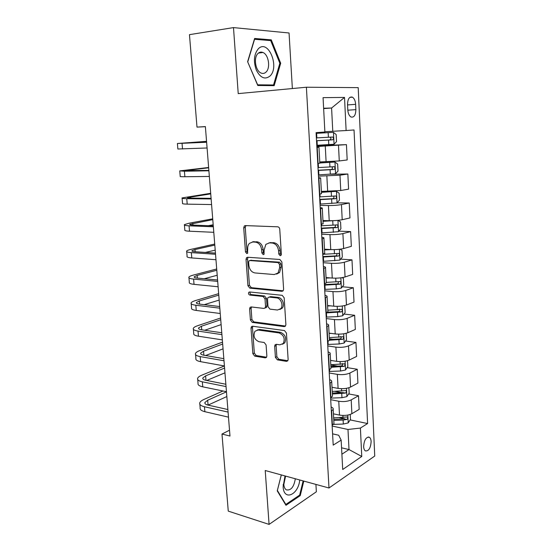 <?xml version="1.0" encoding="UTF-8"?>
<svg xmlns="http://www.w3.org/2000/svg" width="552" height="552" viewBox="0 0 552 552"><rect width="100%" height="100%" fill="white"/><g stroke="black" fill="none" stroke-linecap="round" stroke-linejoin="round"><path stroke-width="0.83" d="M280.168 255.728L280.996 255.376L281.361 254.182L279.754 229.246C279.547 227.803 278.877 226.996 277.739 226.81L245.302 225.595L244.294 226.01L243.722 227.81L245.474 251.905L246.799 253.561L247.537 253.264L247.682 248.952C247.558 246.634 248.131 244.771 249.407 243.363L252.768 241.99L255.424 242.135C258.902 242.763 260.972 245.316 261.634 249.794L261.848 252.947L263.214 254.631L263.994 254.306L264.146 249.946L265.857 244.37L269.438 242.88L272.177 243.025C275.772 243.667 277.897 246.261 278.553 250.815L278.767 254.017L280.168 255.728M371.13 441.593C371.006 439.433 370.426 437.991 369.398 437.274C366.073 436.846 364.154 439.958 363.63 446.589C363.768 448.741 364.341 450.17 365.362 450.887C368.702 451.288 370.627 448.189 371.13 441.593M275.42 357.372L277.352 359.856L286.453 361.36L287.764 360.836L288.13 359.442L286.433 333.056L284.459 330.558L252.568 326.225L251.422 326.667L251.008 328.171L252.864 353.694L254.727 356.13L265.257 357.862L266.485 357.385L266.857 355.978L266.092 344.945L264.187 342.488L258.922 341.702C254.272 339.487 252.954 335.995 254.976 331.228L258.094 330.013L279.077 332.932C283.838 335.064 285.246 338.576 283.286 343.468L279.864 344.841L276.31 344.31L275.062 344.807L274.675 346.249L275.42 357.372L276.869 356.751L278.801 359.235L287.847 360.718M292.36 88.541L289.055 32.989L233.489 27.6L238.222 93.612L306.394 87.23L328.992 487.996L265.222 470.518L269.079 524.4L228.259 511.124L221.98 434.038L229.984 436.039L205.378 126.587L196.995 127.112L205.385 126.691M233.489 27.6L189.46 34.652L196.995 127.112M281.913 291.304L283.155 290.794L283.611 289.193L281.858 261.924L279.857 259.474L247.586 257.26L246.53 257.687L246.019 259.392L247.931 285.743L249.814 288.137L281.913 291.304L282.99 290.959M284.163 297.79L285.888 324.604L285.481 326.101L284.204 326.618L252.292 322.402L250.415 319.994L249.614 308.927L250.049 307.374L251.174 306.933L263.911 308.43L265.091 307.954L265.526 306.401L265.015 298.901L263.083 296.472L249.801 295.065C248.559 294.499 248.221 293.567 248.807 292.27L249.58 291.967L282.175 295.313L284.163 297.79M347.532 104.514L347.788 109.903C348.07 113.436 349.126 115.796 350.962 116.976C354.032 117.714 355.674 115.271 355.874 109.634L355.633 104.328C355.357 100.761 354.287 98.373 352.417 97.166C349.368 96.421 347.739 98.87 347.532 104.514M306.394 87.23L358.207 87.637L374.739 456.042L328.992 487.996M323.644 108.592L331.586 108.019L344.524 97.428L323.065 97.642L324.88 132.018L316.082 132.639L333.201 445.126L341.15 440.144L338.673 435.217L332.587 433.851M344.524 97.428L346.118 130.527L324.866 131.714M350.14 419.906L367.604 423.543L354.032 129.968L346.118 130.527M367.604 423.543L360.401 428.062L361.767 456.476L342.702 469.49L341.15 440.144M269.079 524.4L316.358 491.784L315.923 484.414M229.522 430.215L221.98 434.038M332.773 131.314L331.586 108.019L323.624 108.247M341.557 447.81L349.009 449.556L347.988 429.477L332.159 426.047M348.664 393.928L358.517 395.749L359.173 409.398L351.886 413.703C348.45 415.373 344.317 415.835 339.501 415.09L333.449 413.841M358.517 395.749L351.196 399.889C347.746 401.49 343.599 401.946 338.762 401.242L330.717 399.689M347.153 367.632L357.241 369.26L357.91 383.081L350.554 387.055C347.091 388.601 342.93 389.043 338.086 388.387L332.007 387.276M357.241 369.26L349.858 373.062C346.38 374.539 342.205 374.974 337.341 374.366L329.254 372.993M345.593 341.005L355.95 342.433L356.626 356.426L349.209 360.063C345.711 361.477 341.529 361.905 336.658 361.339L330.544 360.373M355.95 342.433L348.505 345.89C344.993 347.236 340.791 347.65 335.906 347.132L327.771 345.959M343.999 314.053L354.646 315.261L355.329 329.434L347.843 332.725C344.317 334.001 340.108 334.408 335.209 333.939L329.061 333.125M354.646 315.261L347.132 318.366C343.585 319.573 339.363 319.974 334.443 319.553L326.273 318.573M342.357 286.764L353.321 287.744L354.011 302.096L346.463 305.021C342.909 306.174 338.666 306.56 333.739 306.188L327.564 305.518M353.321 287.744L345.738 290.476C342.164 291.553 337.907 291.932 332.966 291.608L324.748 290.835M340.66 259.13L351.983 259.861L352.68 274.406L345.062 276.966C341.474 277.973 337.21 278.339 332.256 278.063L326.046 277.559M351.983 259.861L344.331 262.228C340.729 263.159 336.437 263.518 331.469 263.297L323.21 262.724M338.9 231.157L350.623 231.619L351.334 246.351L343.648 248.531C340.025 249.394 335.726 249.745 330.745 249.573L324.507 249.221M350.623 231.619L342.902 233.599C339.266 234.386 334.954 234.724 329.951 234.607L321.65 234.255M337.072 202.839L349.25 203.005L349.968 217.93L342.205 219.724C338.555 220.441 334.229 220.765 329.22 220.703L322.948 220.51M349.25 203.005L341.453 204.592C337.789 205.234 333.442 205.544 328.419 205.537L320.07 205.399M330.703 174.225L347.857 174.011L348.581 189.136L340.75 190.53L321.367 191.42M347.857 174.011L339.984 175.191L318.469 176.164M316.807 145.783L346.442 144.638L347.18 159.963L339.273 160.942L319.767 161.943M346.442 144.638L316.848 146.535M341.895 454.213L349.009 449.556L361.767 456.476M278.167 297.418L278.229 298.377M329.371 338.769L333.187 339.294M330.793 364.989L337.921 366.142M334.816 391.368L341.916 392.679M339.397 417.671L344.593 418.754M316.882 147.136L318.966 147.218L316.896 147.474M319.829 163.137L317.779 163.606M318.545 177.592L320.636 177.958L318.594 178.399M321.485 193.566L319.463 194.311M320.195 207.635C321.864 207.766 322.561 207.98 322.285 208.276L320.263 208.897M323.113 223.574L321.119 224.588M321.816 237.277C323.479 237.484 324.176 237.781 323.907 238.181L321.913 238.975M324.721 253.182L322.761 254.458M323.417 266.512C325.08 266.795 325.777 267.189 325.507 267.679L323.534 268.645M324.438 285.156L339.908 284.176C340.977 283.404 341.101 282.527 340.28 281.548L326.308 282.382L326.335 282.859L324.369 283.914M324.997 295.361C326.653 295.72 327.35 296.189 327.088 296.783L325.142 297.914M327.874 311.197L327.902 311.756L325.963 312.977M326.556 323.831C328.205 324.259 328.902 324.811 328.647 325.494L326.722 326.784M329.42 339.632L329.454 340.267L327.536 341.647M328.095 351.921C329.737 352.417 330.434 353.052 330.186 353.818L328.281 355.267M330.938 367.687L330.979 368.405L329.082 369.93M329.613 379.638C331.248 380.211 331.945 380.921 331.704 381.777L329.82 383.378M332.442 395.37L332.49 396.163L330.613 397.847M331.117 407.003C332.739 407.638 333.436 408.425 333.201 409.363L331.338 411.116M333.925 422.694L333.974 423.563L332.125 425.392M347.988 429.477L360.401 428.062M247.613 61.707L257.777 85.498L274.185 85.657L280.692 63.245L271.28 39.854L254.624 38.474L247.613 61.707M281.285 474.92L277.249 490.866L285.977 505.294L300.226 495.634L303.807 481.096M267.734 40.365L271.28 39.854M279.823 63.349L280.692 63.245M299.267 495.358L300.226 495.634M281.14 255.176L280.25 253.623L280.05 250.429C279.388 245.888 277.27 243.301 273.682 242.659L272.177 243.025M268.927 242.88L273.682 242.659M252.361 241.99L256.942 241.776C260.413 242.404 262.483 244.95 263.138 249.414L263.352 252.561L264.173 254.051M245.909 225.616L245.26 227.493L246.992 251.533L247.744 252.968M246.53 257.687L248.048 257.301L247.531 258.998L249.435 285.294L251.319 287.682L283.142 290.807M279.429 264.298L278.035 262.579L249.732 260.551L248.98 260.854L248.621 262.041L248.862 265.298C249.504 269.673 251.533 272.226 254.962 272.943L274.268 274.551L278.084 272.957L279.65 267.651L279.429 264.298L280.913 263.877L279.519 262.165L278.035 262.579M250.677 260.302L279.519 262.165M276.621 274.102L279.567 272.522L281.134 267.23L279.65 267.651M280.913 263.877L281.134 267.23M285.522 326.046L253.775 321.871L252.292 322.402M251.47 306.967L251.105 308.43L251.898 319.463L253.775 321.871M265.236 307.899L266.568 307.443L267.009 305.898L266.492 298.411L264.567 295.989L251.298 294.595L249.801 295.065M250.153 292.022C249.794 293.298 250.18 294.154 251.298 294.595M277.47 310.017L280.795 308.651C283.673 305.511 280.823 298.101 276.669 297.907L269.141 297.107L267.955 297.59L267.506 299.17L268.017 306.684L269.956 309.134L277.47 310.017M279.836 309.5L282.258 308.133C285.136 305.001 282.293 297.604 278.146 297.418L276.669 297.907M269.569 296.969L270.618 296.624L278.146 297.418M276.435 344.331L276.124 345.655L276.869 356.751M282.479 344.241L284.735 342.868C286.688 337.99 285.287 334.484 280.533 332.359L279.077 332.932M257.197 329.999L259.571 329.461L280.533 332.359M252.809 326.26L252.492 327.626L254.327 353.101L256.19 355.522L266.595 357.227M316.779 145.3L333.994 144.265L336.52 141.65L336.161 134.529L333.387 132.342L316.123 133.356M333.387 132.342L316.123 133.322M316.531 140.767L332.525 139.835C333.698 139.083 333.774 138.152 332.746 137.027L316.372 137.903M332.746 137.027L330.089 137.151C331.317 138.29 331.207 139.228 329.737 139.96L316.531 140.712M206.552 141.346L177.392 143.499L206.62 142.25M177.399 143.554L177.868 149.005L207.076 147.984M206.614 142.147L182.864 143.182L206.558 141.436M318.4 174.887L335.492 173.797L338.003 171.079L337.651 164.047L334.898 162.033L319.822 162.985M334.898 162.033L319.815 162.847M318.152 170.416L334.036 169.478C335.195 168.719 335.278 167.794 334.298 166.704L318 167.587M331.821 166.821C332.822 168.008 332.635 168.905 331.269 169.519L318.145 170.244M320.001 204.088L336.975 202.943L339.459 200.121L339.114 193.186L336.389 191.33L321.416 192.344M336.389 191.33L321.402 192.089M319.76 199.672L335.533 198.72C336.665 197.961 336.761 197.05 335.823 195.988L319.601 196.878M333.505 196.126C334.291 197.319 334.05 198.182 332.78 198.692L319.739 199.389M336.375 220.496L322.989 221.317M328.426 220.676L322.968 220.952M338.031 220.351L340.556 221.932L340.901 228.776L338.445 231.702L321.575 232.896M321.34 228.542L337.01 227.583C338.121 226.817 338.231 225.913 337.334 224.885L321.188 225.789M335.119 225.043C335.74 226.223 335.457 227.038 334.27 227.486L321.319 228.155M208.628 167.477L179.752 170.879L184.416 171.217L208.891 170.789M179.766 171.072L180.221 176.316C179.69 176.626 181.242 176.771 184.885 176.737L209.339 176.454M208.863 170.416L185.189 170.554L208.656 167.815M210.685 193.303L182.077 197.927C181.56 198.375 183.119 198.63 186.748 198.685L211.133 198.968M182.105 198.258L182.54 203.295C182.029 203.778 183.588 204.061 187.218 204.143L211.575 204.564M211.078 198.327L190.633 198.106C188.191 198.064 187.142 197.899 187.487 197.595L210.726 193.876M212.713 218.827L188.984 223.236L184.382 224.643C183.885 225.264 185.444 225.658 189.06 225.823L213.348 226.789M184.423 225.106L184.837 229.949C184.34 230.598 185.9 231.019 189.515 231.205L213.783 232.309M213.272 225.885L192.903 225.092C190.475 224.981 189.426 224.719 189.75 224.305L212.775 219.634M208.332 225.692L213.182 224.754M326.598 249.338L324.521 249.442M331.083 249.594L324.541 249.904M340.053 249.207L341.985 250.311L342.33 257.066L339.887 260.089L323.134 261.331M322.899 257.039L338.473 256.066C339.556 255.293 339.673 254.403 338.818 253.396L323.334 254.293M336.679 253.582C337.168 254.727 336.858 255.5 335.74 255.9L322.872 256.542M253.527 241.666L252.692 241.859M214.721 244.053L191.206 249.311C188.639 249.89 187.128 250.463 186.652 251.036C186.176 251.822 187.735 252.347 191.344 252.623L215.528 254.258M186.707 251.629L187.107 256.28C186.624 257.094 188.191 257.646 191.792 257.943L215.963 259.716M215.439 253.106L195.146 251.753C192.724 251.574 191.675 251.222 191.992 250.698L194.987 249.552L214.804 245.095M205.378 252.436L215.204 250.153M269.866 76.148C279.94 67.392 268.465 38.819 258.453 48.638C253.982 54.02 253.264 61.155 256.294 70.049C260.337 77.839 264.863 79.874 269.866 76.148M265.981 72.126C270.708 68.075 268.679 54.627 262.952 52.495C261.206 51.764 259.606 52.04 258.15 53.337C253.313 57.284 255.369 70.939 261.055 73.03C262.862 73.789 264.505 73.492 265.981 72.126M247.786 61.776L254.575 39.282L270.715 40.606L279.843 63.266L273.537 84.987L257.632 84.815L247.648 61.796M267.409 85.594L273.537 84.987M285.018 475.941L283.121 486.767C283.749 501.423 298.446 494.916 299.736 479.978M285.577 476.093L283.832 484.463C284.045 487.106 284.86 488.893 286.274 489.831C290.918 490.742 293.933 487.05 295.32 478.763M303.138 480.909L299.639 495.103L285.826 504.445L277.373 490.466L281.313 474.927M285.377 504.307L285.826 504.445M330.503 277.918L326.073 278.125M342.095 277.649L343.392 278.325L343.73 284.991L341.315 288.103L336.285 288.875L324.673 289.4M338.197 281.755C338.576 282.859 338.245 283.59 337.196 283.942L324.41 284.563M330.6 305.849L327.591 305.98M344.144 305.677L344.786 305.974L345.117 312.556L342.723 315.765L337.734 316.606L326.191 317.103M326.128 312.908L341.329 311.928C342.378 311.149 342.509 310.279 341.722 309.327L327.819 310.183M339.232 309.065C340.122 310.1 339.915 310.948 338.624 311.625L327.571 312.156M331.076 333.394L329.082 333.477M346.159 333.291L346.483 339.77L344.11 343.068L339.156 343.986L327.688 344.455M329.447 340.239L342.73 339.328C343.758 338.542 343.896 337.679 343.144 336.748L329.309 337.624M340.729 336.458C341.509 337.493 341.281 338.321 340.046 338.956L329.406 339.452M216.701 268.996L193.393 275.075C190.854 275.745 189.357 276.421 188.901 277.111C188.439 278.056 189.998 278.719 193.593 279.091L217.688 281.389M188.963 277.835L189.343 282.293C188.887 283.266 190.447 283.956 194.042 284.349L218.116 286.771M217.578 279.981L197.368 278.091C194.953 277.842 193.897 277.401 194.207 276.766L197.167 275.413L216.805 270.259M204.302 278.739L217.198 275.255M218.661 293.65L195.56 300.536C193.048 301.295 191.565 302.075 191.116 302.875C190.675 303.979 192.241 304.766 195.815 305.242L219.82 308.175M191.192 303.717L191.558 307.995C191.116 309.127 192.682 309.941 196.257 310.438L220.241 313.495M219.689 306.532L199.555 304.104C197.154 303.793 196.098 303.262 196.395 302.524L199.313 300.971L218.778 295.134M204.226 304.669L219.172 300.074M220.6 318.028L197.699 325.694C195.208 326.542 193.745 327.419 193.31 328.337C192.883 329.592 194.449 330.503 198.016 331.083L221.925 334.636M193.393 329.296L193.745 333.394C193.317 334.678 194.89 335.616 198.451 336.209L222.339 339.887M221.773 332.752L201.721 329.813C199.327 329.434 198.272 328.82 198.554 327.978L201.439 326.232L220.738 319.718M204.737 330.255L221.124 324.604M331.793 360.573L330.558 360.622M347.539 360.691L347.836 366.645L345.483 370.019L340.563 371.013L329.164 371.455M330.917 367.301L344.117 366.376C345.124 365.583 345.269 364.727 344.551 363.823L330.779 364.72M342.192 363.506C342.882 364.534 342.633 365.348 341.44 365.941L330.869 366.418M222.518 342.13L199.817 350.561C197.347 351.493 195.898 352.473 195.477 353.494C195.063 354.895 196.636 355.936 200.19 356.606L224.002 360.767M195.574 354.57L195.912 358.489C195.498 359.918 197.071 360.98 200.617 361.677L224.416 365.955L201.908 375.139C199.458 376.153 198.03 377.223 197.623 378.355C197.223 379.9 198.796 381.059 202.336 381.825L226.051 386.579M223.836 358.662L203.86 355.212C201.473 354.763 200.417 354.073 200.686 353.128L203.543 351.189L222.67 344.027M205.62 355.516L223.056 348.857M332.656 387.401L332.014 387.421M348.898 387.745L349.174 393.176L346.835 396.64L341.957 397.702L330.627 398.116M332.373 394.018L345.483 393.079C346.477 392.279 346.628 391.437 345.938 390.554L332.235 391.465M345.483 393.079L342.82 392.582L332.318 393.045M197.726 379.548L198.044 383.288C197.65 384.868 199.224 386.048 202.763 386.835L226.458 391.706M225.865 384.247L205.972 380.307C203.591 379.797 202.536 379.024 202.798 377.989L205.62 375.864L224.581 368.06M206.745 380.459L224.961 372.835M350.244 414.448L350.492 419.375L348.174 422.922L343.323 424.046L333.477 424.398M333.801 420.396L343.116 420.065L346.828 419.444C347.808 418.644 347.967 417.809 347.305 416.946L333.663 417.878M346.828 419.444L344.186 418.892L333.746 419.334M222.98 390.988L203.971 399.434C201.542 400.531 200.135 401.69 199.734 402.925C199.355 404.616 200.928 405.892 204.454 406.748L228.079 412.082M199.852 404.236L200.155 407.804C199.776 409.522 201.349 410.819 204.875 411.695L228.487 417.146M227.879 409.529L208.056 405.106C205.689 404.54 204.633 403.691 204.882 402.553L207.669 400.241L226.472 391.823M208.042 405.106L226.844 396.543M339.501 415.09L338.762 401.242M338.086 388.387L337.341 374.366M336.658 361.339L335.906 347.132M335.209 333.939L334.443 319.553M333.739 306.188L332.966 291.608M332.256 278.063L331.469 263.297M330.745 249.573L329.951 234.607M329.22 220.703L328.419 205.537M327.674 191.447L326.86 176.074M326.101 161.791L325.28 146.211M318.09 163.571L317.214 147.446M339.273 160.942L338.5 145.397M340.75 190.53L339.984 175.191M319.774 194.256L318.904 178.351M342.205 219.724L341.453 204.592M321.43 224.519L320.567 208.835M343.648 248.531L342.902 233.599M323.058 254.368L322.216 238.899M345.062 276.966L344.331 262.228M324.673 283.811L323.838 268.555M346.463 305.021L345.738 290.476M326.26 312.86L325.438 297.804M347.843 332.725L347.132 318.366M327.826 341.515L327.019 326.66M349.209 360.063L348.505 345.89M329.378 369.792L328.571 355.136M350.554 387.055L349.858 373.062M330.903 397.688L330.11 383.226M351.886 413.703L351.196 399.889M332.407 425.226L331.628 410.95M347.553 104.928L355.633 104.328M347.808 110.193L355.874 109.634M280.05 250.429L278.553 250.815M270.942 242.514L269.438 242.88M263.352 252.561L261.848 252.947M263.138 249.414L261.634 249.794M256.942 241.776L255.424 242.135M254.293 241.638L252.768 241.99M246.992 251.533L245.474 251.905M245.26 227.493L243.722 227.81M280.25 253.623L278.767 254.017M251.319 287.682L249.814 288.137M249.435 285.294L247.931 285.743M247.531 258.998L246.019 259.392M251.243 260.158L249.732 260.551M285.446 326.142L284.204 326.618M251.898 319.463L250.415 319.994M251.105 308.43L249.614 308.927M267.009 305.898L265.526 306.401M266.492 298.411L265.015 298.901M264.567 295.989L263.083 296.472M270.618 296.624L269.141 297.107M276.124 345.655L274.675 346.249M259.571 329.461L258.094 330.013M266.533 357.33L265.257 357.862M256.19 355.522L254.727 356.13M254.327 353.101L252.864 353.694M252.492 327.626L251.008 328.171M287.827 360.753L286.453 361.36M278.801 359.235L277.352 359.856M334.057 144.203L333.456 132.397M316.862 137.876L316.613 133.329M317.269 145.273L317.02 140.739M328.392 137.22L328.157 132.666M328.778 144.624L328.543 140.091M329.737 139.96L332.525 139.835M182.05 143.396L182.526 148.985M335.561 173.728L334.967 162.081M318.483 167.56L318.269 163.551M318.883 174.86L318.642 170.389M329.937 166.939L329.703 162.447M330.317 174.246L330.089 169.768M331.269 169.519L334.036 169.478M337.044 202.874L336.458 191.378M320.084 196.857L319.946 194.228M320.477 204.061L320.243 199.645M331.462 196.264L331.234 191.827M331.842 203.474L331.614 199.058M332.78 198.692L335.533 198.72M338.507 231.626L337.934 220.358M321.664 225.761L321.595 224.478M322.057 232.875L321.816 228.521M332.973 225.195L332.746 220.821M333.346 232.316L333.118 227.955M334.27 227.486L337.01 227.583M184.416 171.217L184.885 176.737M188.294 170.064L188.356 170.775M186.748 198.685L187.218 204.143M190.55 196.878L190.654 198.106M189.06 225.823L189.515 231.205M192.786 223.374L192.931 225.092M339.949 260.013L339.404 249.283M323.61 261.31L323.375 257.011M334.457 253.754L334.243 249.621M334.822 260.779L334.602 256.48M335.74 255.9L338.473 256.066M191.344 252.623L191.792 257.943M194.987 249.552L195.173 251.753M341.377 288.027L340.853 277.822M325.149 289.379L324.914 285.136M335.926 281.941L335.733 278.173M336.285 288.875L336.065 284.632M337.196 283.942L339.908 284.176M342.778 315.682L342.288 305.994M326.66 317.089L326.432 312.901M337.375 309.762L337.196 306.346M337.734 316.606L337.513 312.418M338.624 311.625L341.329 311.928M344.172 342.985L343.703 333.794M328.157 344.441L327.991 341.44M338.804 337.231L338.645 334.153M339.156 343.986L338.942 339.846M340.046 338.956L342.73 339.328M193.593 279.091L194.042 284.349M197.167 275.413L197.388 278.091M195.815 305.242L196.257 310.438M199.313 300.971L199.582 304.111M198.016 331.083L198.451 336.209M201.439 326.232L201.742 329.813M345.538 369.937L345.097 361.236M329.634 371.441L329.537 369.709M340.218 364.341L340.073 361.601M340.563 371.013L340.349 366.928M341.44 365.941L344.117 366.376M200.19 356.606L200.617 361.677M203.543 351.189L203.881 355.212M346.897 396.55L346.477 388.325M331.09 398.102L331.062 397.599M341.612 391.113L341.488 388.705M341.957 397.702L341.743 393.666M202.336 381.825L202.763 386.835M205.62 375.864L205.993 380.314M348.236 422.832L347.836 415.069M342.985 417.547L342.882 415.456M343.323 424.046L343.116 420.065M204.454 406.748L204.875 411.695M207.669 400.241L208.083 405.085M368.149 436.998L369.398 437.274M319.836 163.254L318.966 147.218M321.499 193.78L320.636 177.958M323.127 223.877L322.285 208.276M324.742 253.568L323.907 238.181M326.335 282.859L325.507 267.679M327.902 311.756L327.088 296.783M329.454 340.267L328.647 325.494M330.979 368.405L330.186 353.818M332.49 396.163L331.704 381.777M333.974 423.563L333.201 409.363M349.844 97.373L352.417 97.166M245.826 225.692L244.294 226.01M279.567 272.522L278.084 272.957M251.326 306.953L250.049 307.374M266.568 307.443L265.091 307.954M249.745 291.98L248.807 292.27M282.258 308.133L280.795 308.651M276.29 344.31L275.062 344.807M284.735 342.868L283.286 343.468M252.623 326.232L251.422 326.667M333.022 166.725L334.298 166.704M334.988 195.981L335.823 195.988M336.665 224.857L337.334 224.885M338.238 253.361L338.818 253.396M191.992 250.698L192.027 251.091M258.44 53.082L262.952 52.495M283.804 483.283L283.079 485.036M339.756 281.499L340.28 281.548M341.239 309.272L341.722 309.327M342.702 336.692L343.144 336.748M194.207 276.766L194.249 277.242M196.395 302.524L196.443 303.082M198.554 327.978L198.61 328.619M344.144 363.761L344.551 363.823M200.686 353.128L200.749 353.846M345.559 390.485L345.938 390.554M202.798 377.989L202.867 378.782M346.96 416.877L347.305 416.946M204.882 402.553L204.958 403.422"/></g></svg>
